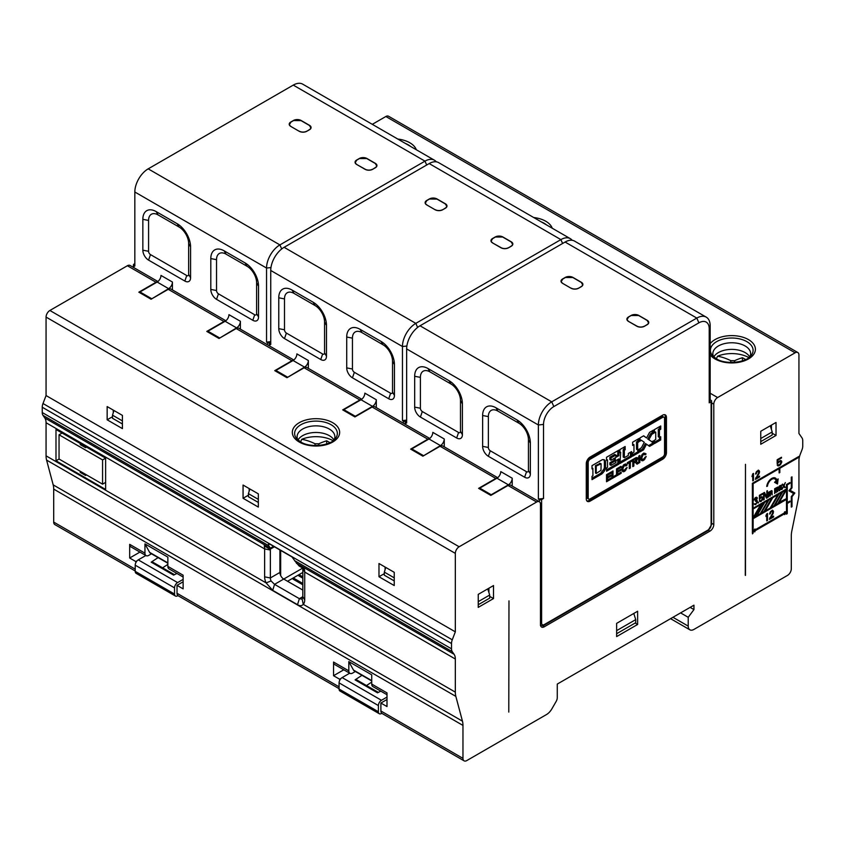 <?xml version="1.0" encoding="UTF-8"?>
<svg xmlns="http://www.w3.org/2000/svg" width="845" height="845" viewBox="0 0 845 845"><rect width="100%" height="100%" fill="white"/><g stroke="black" fill="none" stroke-linecap="round" stroke-linejoin="round"><path stroke-width="1.27" d="M660.727 425.975L660.727 429.239L659.586 428.573L658.287 429.323L658.287 436.77L659.427 437.435L660.695 436.707L660.695 439.97L654.389 443.604L654.389 440.298L655.731 439.527L655.731 432.122L654.389 432.893L654.389 429.63L660.727 425.975M659.586 426.64L659.586 428.573M662.638 417.377L661.498 416.712A2.704 1.563 120 0 1 662.839 416.585L663.99 417.24A2.704 1.563 -60 0 0 662.638 417.377L590.095 459.257A2.704 1.563 -60 0 0 588.194 462.564L587.043 461.898A2.704 1.563 120 0 1 588.954 458.592L590.095 459.257M663.99 417.24A2.704 1.563 -60 0 1 664.55 418.476L664.55 453.744A2.704 1.563 -60 0 1 662.638 457.05L590.095 498.93A2.704 1.563 -60 0 1 588.754 499.068A2.704 1.563 -60 0 1 588.194 497.832L588.194 462.564M635.26 462.321L637.024 464.169L638.355 463.398L636.37 461.37L637.584 457.884L635.989 457.673L632.778 459.522L632.778 466.62L633.856 466.007L633.856 463.007L634.542 462.606L633.391 461.951L634.12 461.655L635.26 462.321L634.542 462.606M632.282 459.807L632.282 460.958L630.338 462.078L630.338 468.035L629.271 468.605L629.271 462.701L627.36 463.799L627.36 462.648L632.282 459.807M592.884 468.405L592.926 475.788L592.007 476.316L592.007 479.622L601.862 473.939L604.428 470.982L605.527 468.162L605.527 461.634L604.249 459.701L602.432 459.627L592.007 465.648L592.007 468.912L592.884 468.405L592.007 467.898M607.513 459.965L606.52 460.536L606.52 457.272L618.92 450.11L618.92 455.624L615.91 457.356L615.91 455.064L611.019 457.895L611.019 460.229L615.297 457.758L615.297 460.937L611.019 463.398L611.019 465.384L615.91 462.564L615.91 460.62L618.92 458.888L618.92 464.085L606.552 471.225L606.552 467.961L607.513 467.412L607.513 459.965L606.52 459.384M619.913 449.54L625.152 446.519L625.152 449.783L624.349 450.237L624.349 457.694L628.321 455.402L628.321 453.459L631.595 451.568L631.595 456.765L619.955 463.493L620.684 452.36L619.955 452.772L619.913 449.54M638.968 438.534L638.968 441.798L637.669 442.548L637.669 450.005L638.926 449.276L638.926 452.54L632.63 456.173L632.63 452.867L633.961 452.096L633.961 444.692L632.63 445.463L632.63 442.199L638.968 438.534M653.396 444.185L653.396 440.879L651.907 441.734L648.886 439.664L651.833 434.33L653.396 433.422L653.396 430.158L649.541 432.386L646.562 437.963L643.668 435.788L640.003 437.9L640.003 441.164L641.492 440.298L644.291 442.305L641.408 447.797L639.961 448.632L639.961 451.895L643.552 449.825L646.52 444.216L649.583 446.382L653.396 444.185L652.255 443.519L648.559 445.653M660.727 429.239L659.427 429.989L659.427 437.435M606.52 474.689L611.019 472.08L611.019 473.232L607.587 475.217L607.587 476.939L610.829 475.059L610.829 476.21L607.587 478.08L607.587 479.981L611.178 477.9L611.178 479.052L606.52 481.745L606.52 474.689M611.938 471.552L613.005 470.94L613.005 476.844L615.91 475.175L615.91 476.316L611.938 478.608L611.938 471.552M621.022 466.313L621.022 467.454L617.589 469.44L617.589 471.161L620.832 469.281L620.832 470.433L617.589 472.302L617.589 474.203L621.181 472.133L621.181 473.274L616.523 475.967L616.523 468.912L621.022 466.313M623.842 464.634L622.237 466.958L621.698 469.493L623.019 471.763L624.93 471.13L627.138 467.412L624.275 470.19L623.272 470.021L622.786 468.922L624.106 465.859L626.06 465.87L627.096 465.014L625.796 463.894L623.842 464.634M638.778 456.057L639.845 455.444L639.845 462.5L638.778 463.071L638.778 456.057M643.013 454.927L644.175 454.367L645.041 454.874L646.108 453.987L643.816 453.047L641.915 454.779L640.732 458.571L641.355 460.388L644.027 460.102L646.182 456.374L643.277 459.31L642.221 459.173L641.704 458.074L643.013 454.927L642.189 454.452M661.498 416.712L588.954 458.592M588.754 499.068L587.602 498.402A2.704 1.563 120 0 1 587.043 497.166L587.043 461.898M664.698 414.684A5.397 3.116 -60 0 1 665.311 416.712L665.311 451.98A5.397 3.116 -60 0 1 661.487 458.592L588.954 500.472A5.397 3.116 -60 0 1 586.884 500.969M662.638 459.257A5.397 3.116 120 0 0 666.452 452.645L666.452 417.377A5.397 3.116 120 0 0 665.342 414.906A5.397 3.116 120 0 0 662.638 415.17L590.106 457.05A5.397 3.116 120 0 0 586.282 463.662L586.282 498.93A5.397 3.116 120 0 0 587.402 501.402A5.397 3.116 120 0 0 590.095 501.138L662.638 459.257L661.487 458.592M543.525 498.487L541.613 499.596A1.616 0.94 180 0 1 539.321 499.596L538.371 499.046L543.525 498.487L543.525 424.433A14.576 8.418 -60 0 1 553.834 406.572L698.91 322.822A14.576 8.418 -60 0 1 709.219 328.768L709.219 402.833L710.17 399.854L711.12 400.403A1.616 0.94 180 0 1 711.596 401.069A1.616 0.94 180 0 1 711.12 401.724L709.219 402.833M544.286 626.779L709.98 531.114A5.397 3.116 120 0 0 713.793 524.502L713.793 404.153A5.397 3.116 -60 0 1 717.616 397.541L795.113 352.798A5.397 3.116 -60 0 1 797.817 352.523A5.397 3.116 -60 0 1 798.937 354.995L798.937 433.474L802 437.89A8.101 4.679 -60 0 1 802.75 440.741L802.75 446.044A8.101 4.679 -60 0 1 802 449.762L800.194 454.452A13.499 7.795 120 0 0 798.937 460.641L798.937 493.755A21.6 12.464 -60 0 1 798.419 498.603L791.818 530.998A21.6 12.464 120 0 0 791.3 535.846L791.3 568.812A5.397 3.116 -60 0 1 787.477 575.424L693.946 629.419A8.101 4.679 -60 0 1 689.89 629.821A8.101 4.679 -60 0 1 688.221 626.113L688.221 617.304L693.946 609.583L693.946 605.178L557.267 684.08L557.267 697.685A5.397 3.116 -60 0 1 556.147 701.456L551.87 708.87A10.795 6.232 -60 0 1 546.472 714.564L466.789 760.574A5.397 3.116 -60 0 1 464.085 760.838A5.397 3.116 -60 0 1 462.965 758.366L462.965 725.422A21.6 12.464 120 0 0 462.458 721.165L455.846 696.386A21.6 12.464 -60 0 1 455.328 692.129L455.328 659.015A13.499 7.795 120 0 0 454.071 654.273L452.265 651.675A8.101 4.679 -60 0 1 451.515 648.823L451.515 643.52A8.101 4.679 -60 0 1 452.265 639.802L455.328 631.849L455.328 553.38A5.397 3.116 -60 0 1 459.152 546.768L536.649 502.014A5.397 3.116 -60 0 1 539.353 501.75A5.397 3.116 -60 0 1 540.473 504.222L540.473 624.571A5.397 3.116 120 0 0 541.592 627.043A5.397 3.116 120 0 0 544.286 626.779L542.638 625.828M134.83 263.64L133.88 264.189A1.616 0.94 180 0 0 133.404 264.855A1.616 0.94 180 0 0 133.88 265.51L133.88 267.654M426.693 165.007L424.982 161.141A18.896 10.911 -60 0 1 434.425 160.201L302.721 84.162A18.896 10.911 120 0 0 293.268 85.102L148.192 168.852A18.896 10.911 120 0 0 134.83 192.005L134.83 266.059L133.88 265.51M270.96 267.569L266.545 268.045L266.545 342.109L267.495 342.658A1.616 0.94 180 0 0 269.787 342.658A1.616 0.94 180 0 0 269.312 343.313A1.616 0.94 180 0 0 269.787 343.978L269.787 346.123M216.531 299.341L252.803 320.287A8.101 4.679 -120 0 0 258.528 316.981L258.528 286.117A18.896 10.911 -120 0 0 245.166 262.975L224.168 250.849A18.896 10.911 -120 0 0 210.806 258.57L210.806 289.423A8.101 4.679 -120 0 0 216.531 299.341L218.443 293.838A2.704 1.563 60 0 1 216.531 290.532L216.531 259.668A13.499 7.795 60 0 1 226.08 254.155L247.078 266.281A13.499 7.795 60 0 1 256.616 282.811L256.616 313.675A2.704 1.563 60 0 1 254.704 314.773L218.443 293.838M177.207 223.745L156.209 211.62A18.896 10.911 -120 0 0 142.847 219.33L142.847 250.194A8.101 4.679 -120 0 0 148.572 260.112L184.844 281.047A8.101 4.679 -120 0 0 190.569 277.741L190.569 246.888A18.896 10.911 -120 0 0 177.207 223.745L179.119 227.051L158.121 214.926A13.499 7.795 60 0 0 148.572 220.439L142.847 219.33M151.498 298.982L168.62 288.652A5.397 3.116 120 0 0 172.433 282.04L172.433 289.919M219.457 338.211L236.579 327.892A5.397 3.116 120 0 0 240.392 321.28L240.392 329.149M179.119 227.051A13.499 7.795 60 0 1 188.657 243.582L188.657 274.435A2.704 1.563 60 0 1 186.756 275.544L150.484 254.598A2.704 1.563 60 0 1 148.572 251.292L148.572 220.439M172.433 282.04L160.983 275.428A5.397 3.116 -60 0 1 157.17 282.04L139.985 291.958L140.133 292.93M151.435 298.57L139.985 291.958M240.392 321.28L228.942 314.667A5.397 3.116 -60 0 1 225.119 321.28L207.944 331.198L208.092 332.169M207.944 331.198L219.394 337.81M266.545 342.109L270.749 341.655M562.601 243.476L560.89 239.61A18.896 10.911 -60 0 1 570.343 238.67L438.629 162.631A18.896 10.911 120 0 0 429.186 163.571L284.11 247.321A18.896 10.911 120 0 0 270.749 270.474L270.749 344.528L269.787 343.978M134.83 192.005L266.545 268.045A18.896 10.911 -60 0 1 279.906 244.902L281.702 248.958M293.268 85.102L424.982 161.141L279.906 244.902L148.192 168.852M290.786 126.423L299.183 131.271A5.397 3.116 0 0 0 306.82 131.271L309.492 129.729A5.397 3.116 0 0 0 311.023 127.965A5.397 3.116 0 0 0 309.492 125.324L301.095 120.476A5.397 3.116 0 0 0 293.458 120.476L290.786 122.018A5.397 3.116 0 0 0 289.265 124.659A5.397 3.116 0 0 0 290.786 126.423M359.315 158.501L356.643 160.043A5.397 3.116 0 0 0 355.111 162.684A5.397 3.116 0 0 0 356.643 164.448L365.04 169.296A5.397 3.116 0 0 0 372.677 169.296L375.349 167.754A5.397 3.116 0 0 0 376.881 165.99A5.397 3.116 0 0 0 375.349 163.349L366.952 158.501A5.397 3.116 0 0 0 359.315 158.501L359.336 158.596M434.425 160.201A18.896 10.911 -60 0 1 436.295 161.828M406.878 346.038L402.452 346.513L402.452 420.578L403.414 421.127A1.616 0.94 180 0 0 405.706 421.127A1.616 0.94 180 0 0 405.23 421.782A1.616 0.94 180 0 0 405.706 422.447L405.706 424.591M352.439 377.81L388.711 398.755A8.101 4.679 -120 0 0 394.435 395.449L394.435 364.586A18.896 10.911 -120 0 0 381.074 341.443L360.076 329.318A18.896 10.911 -120 0 0 346.714 337.039L346.714 367.892A8.101 4.679 -120 0 0 352.439 377.81L354.351 372.307A2.704 1.563 60 0 1 352.439 369.001L352.439 338.137A13.499 7.795 60 0 1 361.987 332.624L382.986 344.749A13.499 7.795 60 0 1 392.534 361.28L392.534 392.143A2.704 1.563 60 0 1 390.622 393.242L354.351 372.307M313.125 302.214L292.127 290.088A18.896 10.911 -120 0 0 278.765 297.799L278.765 328.663A8.101 4.679 -120 0 0 284.49 338.581L320.751 359.516A8.101 4.679 -120 0 0 326.487 356.21L326.487 325.357A18.896 10.911 -120 0 0 313.125 302.214L315.027 305.52L294.028 293.395A13.499 7.795 60 0 0 284.49 298.908L278.765 297.799M287.416 377.451L304.527 367.121A5.397 3.116 120 0 0 308.351 360.509L308.351 368.378M344.01 410.638L343.852 409.667L355.312 416.279L372.487 406.361A5.397 3.116 120 0 0 376.31 399.748L376.31 407.617M270.749 270.474L402.452 346.513A18.896 10.911 -60 0 1 415.814 323.371L417.62 327.427M429.186 163.571L560.89 239.61L415.814 323.371L284.11 247.321M426.704 204.891L435.101 209.74A5.397 3.116 0 0 0 442.738 209.74L445.41 208.197A5.397 3.116 0 0 0 446.931 206.433A5.397 3.116 0 0 0 445.41 203.793L437.002 198.945A5.397 3.116 0 0 0 429.376 198.945L426.704 200.487A5.397 3.116 0 0 0 425.172 203.127A5.397 3.116 0 0 0 426.704 204.891L435.143 209.771M495.233 236.97L492.561 238.512A5.397 3.116 0 0 0 491.029 241.152A5.397 3.116 0 0 0 492.561 242.916L500.958 247.765A5.397 3.116 0 0 0 508.595 247.765L511.267 246.222A5.397 3.116 0 0 0 512.788 244.458A5.397 3.116 0 0 0 511.267 241.818L502.859 236.97A5.397 3.116 0 0 0 495.233 236.97L495.244 237.065M570.343 238.67A18.896 10.911 -60 0 1 572.202 240.297M698.91 322.822L696.808 318.079A18.896 10.911 -60 0 1 706.251 317.139L574.547 241.1A18.896 10.911 120 0 0 565.094 242.04L420.018 325.79A18.896 10.911 120 0 0 406.656 348.932L406.656 422.996L405.706 422.447M308.351 360.509L296.891 353.897A5.397 3.116 -60 0 1 293.078 360.509L275.892 370.427L276.051 371.399M287.353 377.039L275.892 370.427M376.31 399.748L364.85 393.136A5.397 3.116 -60 0 1 361.037 399.748L343.852 409.667M402.452 420.578L406.656 420.123M565.094 242.04L696.808 318.079L551.732 401.84L553.834 406.572M562.612 283.36L571.009 288.208A5.397 3.116 0 0 0 578.645 288.208L581.318 286.666A5.397 3.116 0 0 0 582.849 284.902A5.397 3.116 0 0 0 581.318 282.262L572.921 277.413A5.397 3.116 0 0 0 565.284 277.413L562.612 278.956A5.397 3.116 0 0 0 561.08 281.596A5.397 3.116 0 0 0 562.612 283.36M631.141 315.438L628.469 316.981A5.397 3.116 0 0 0 626.937 319.621A5.397 3.116 0 0 0 628.469 321.385L636.866 326.233A5.397 3.116 0 0 0 644.503 326.233L647.175 324.691A5.397 3.116 0 0 0 648.706 322.927A5.397 3.116 0 0 0 647.175 320.287L638.778 315.438A5.397 3.116 0 0 0 631.141 315.438L628.532 317.055L631.204 315.502L638.64 315.512A5.197 3 180 0 0 631.278 315.512M706.251 317.139A18.896 10.911 -60 0 1 710.17 325.79L709.219 328.768M710.17 399.854L710.17 325.79M543.525 424.433L538.371 424.982L538.371 499.046M488.357 456.279L524.629 477.224A8.101 4.679 -120 0 0 530.354 473.918L530.354 443.055A18.896 10.911 -120 0 0 516.992 419.912L495.994 407.786A18.896 10.911 -120 0 0 482.632 415.508L482.632 446.361A8.101 4.679 -120 0 0 488.357 456.279L490.269 450.776A2.704 1.563 60 0 1 488.357 447.47L488.357 416.606A13.499 7.795 60 0 1 497.906 411.092L518.904 423.218A13.499 7.795 60 0 1 528.442 439.749L528.442 470.612A2.704 1.563 60 0 1 526.53 471.711L490.269 450.776M449.033 380.672L428.035 368.557A18.896 10.911 -120 0 0 414.673 376.268L414.673 407.132A8.101 4.679 -120 0 0 420.398 417.05L456.67 437.985A8.101 4.679 -120 0 0 462.395 434.679L462.395 403.825A18.896 10.911 -120 0 0 449.033 380.672L450.945 383.989L429.947 371.863A13.499 7.795 60 0 0 420.398 377.366L414.673 376.268M423.324 455.909L440.446 445.59A5.397 3.116 120 0 0 444.259 438.977L444.259 446.847M479.918 489.097L479.77 488.135L491.22 494.747L508.405 484.829A5.397 3.116 120 0 0 512.218 478.217L512.218 486.086M406.656 348.932L538.371 424.982A18.896 10.911 -60 0 1 551.732 401.84L420.018 325.79M444.259 438.977L432.809 432.365A5.397 3.116 -60 0 1 428.985 438.977L411.811 448.896L411.959 449.867M423.26 455.508L411.811 448.896M512.218 478.217L500.768 471.605A5.397 3.116 -60 0 1 496.945 478.217L479.77 488.135M450.945 383.989A13.499 7.795 60 0 1 460.483 400.519L460.483 431.372A2.704 1.563 60 0 1 458.582 432.482L422.31 411.536A2.704 1.563 60 0 1 420.398 408.23L420.398 377.366M561.101 281.681A5.355 3.095 180 0 1 562.126 279.473M581.804 282.779A5.355 3.095 180 0 1 582.828 284.987M647.661 320.794A5.355 3.095 180 0 1 648.685 323.001M626.958 319.695A5.355 3.095 180 0 1 627.983 317.488M425.193 203.212A5.355 3.095 180 0 1 426.218 201.004M445.885 204.31A5.355 3.095 180 0 1 446.91 206.518M511.743 242.335A5.355 3.095 180 0 1 512.767 244.532M491.051 241.226A5.355 3.095 180 0 1 492.075 239.029M315.027 305.52A13.499 7.795 60 0 1 324.575 322.051L324.575 352.904A2.704 1.563 60 0 1 322.663 354.013L286.392 333.067A2.704 1.563 60 0 1 284.49 329.761L284.49 298.908M289.286 124.743A5.355 3.095 180 0 1 290.3 122.536M309.978 125.842A5.355 3.095 180 0 1 311.002 128.049M375.835 163.867A5.355 3.095 180 0 1 376.859 166.064M355.132 162.758A5.355 3.095 180 0 1 356.157 160.561M797.817 352.523L388.552 116.24A5.397 3.116 120 0 0 385.848 116.504L372.296 124.331M157.909 281.522L130.088 265.467A5.397 3.116 120 0 0 127.384 265.731L49.887 310.474A5.397 3.116 120 0 0 46.063 317.086L46.063 395.555L43 403.519A8.101 4.679 120 0 0 42.25 407.237L42.25 412.54A8.101 4.679 120 0 0 43 415.381L44.806 417.99A13.499 7.795 -60 0 1 46.063 422.732L46.063 455.835A21.6 12.464 120 0 0 46.581 460.092L53.182 484.872A21.6 12.464 -60 0 1 53.7 489.118L53.7 522.083A5.397 3.116 120 0 0 54.819 524.555L135.211 570.966M690.122 607.375L693.946 609.583M135.781 562.781L135.781 561.534L129.676 558.006L129.676 544.338L144.949 553.158A5.397 3.116 -60 0 0 146.069 555.63A5.397 3.116 -60 0 0 148.762 555.366L151.487 553.792M177.936 595.609L177.587 595.809A4.32 2.493 -60 0 1 175.433 596.021A4.32 2.493 -60 0 1 174.535 594.046L174.535 587.877A4.32 2.493 -60 0 1 177.587 582.585L183.122 579.385M144.949 553.158L144.949 543.895L167.859 557.13L167.859 566.382L183.122 575.202L183.122 588.87L177.017 585.342L183.122 581.814M343.799 669.789L333.543 675.715L333.543 662.047A5.397 3.116 120 0 0 334.662 664.519L349.936 673.328A5.397 3.116 -60 0 0 352.64 673.064L355.354 671.49M381.803 713.317L381.454 713.507A4.32 2.493 -60 0 1 379.299 713.729A4.32 2.493 -60 0 1 378.402 711.743L378.402 705.575A4.32 2.493 -60 0 1 381.454 700.283L386.999 697.093M349.936 673.328A5.397 3.116 -60 0 1 348.816 670.856L348.816 661.603L371.726 674.828L371.726 684.08L386.999 692.9L386.999 706.568L380.884 703.04L386.999 699.512M464.085 760.838L382.003 713.444A5.397 3.116 120 0 1 380.884 710.972L380.884 703.04M341.074 678.419L339.658 679.232L333.543 675.715M339.658 680.489L339.658 679.232M339.077 688.664L178.137 595.746A5.397 3.116 120 0 1 177.017 593.274L177.017 585.342M371.726 684.08A5.397 3.116 120 0 0 372.846 686.552L386.999 694.727M348.816 661.603L353.506 670.074A5.397 3.116 120 0 0 354.235 670.845L371.726 680.943M167.859 566.382A5.397 3.116 120 0 0 168.968 568.854L183.122 577.029M144.949 543.895L149.628 552.376A5.397 3.116 120 0 0 150.368 553.148L167.859 563.245M129.676 544.338A5.397 3.116 120 0 0 130.795 546.81L146.069 555.63M129.676 558.006L139.932 552.091M135.781 561.534L137.207 560.71M145.847 555.503L138.263 559.876A4.32 2.493 120 0 0 135.211 565.168L135.211 571.347A4.32 2.493 120 0 0 136.108 573.322L175.433 596.021M162.62 567.84L167.859 564.386M158.1 557.605L151.202 562.168L173.637 575.118L176.932 573.449M152.956 562.844L151.202 562.168M745.48 575.424L745.48 464.327L745.29 575.308M478.238 594.373L478.238 607.375L493.512 598.566L493.512 585.553L478.238 594.373M760.753 431.267L760.753 444.269L776.027 435.45L776.027 422.447L760.753 431.267M616.639 623.356L616.639 636.581L637.626 624.466L637.626 611.241L616.639 623.356M779.84 468.267L779.84 472.524L779.132 472.925L779.132 468.679L753.127 483.689L753.127 508.236L786.484 488.97L786.484 484.512L789.938 482.527L789.938 483.34L787.265 484.882L787.265 502.627L789.938 501.085L789.938 501.909L787.265 503.451L787.265 513.485L786.6 514.183L786.484 512.63L784.646 514.637L785.026 513.496L754.564 531.082L754.976 531.769L753.127 531.896L752.472 533.892L752.356 483.319L798.937 456.427L798.937 457.251L779.84 468.267L779.132 467.855M777.706 491.79L777.801 487.079L774.654 488.748L774.654 493.543L775.604 488.79L776.185 489.065L776.185 492.667L776.756 488.431L777.611 487.935L777.706 491.79M770.841 491.103L768.644 492.223L768.644 497.018L769.594 492.265L770.165 496.142L771.316 491.272L772.172 494.98L771.981 490.744L770.841 491.103M758.62 502.057L758.145 503.081L758.62 502.057M759.951 500.229L759.38 500.567L760.342 501.666L762.338 500.06L762.623 497.187L761.387 496.702L759.856 498.191L759.856 495.783L762.623 494.188L762.623 493.438L759.38 495.307L759.38 499.215L761.387 497.451L762.338 498.254L761.387 500.462L760.437 500.863L759.951 500.229M763.584 492.888L763.584 499.944L764.155 499.606L764.155 493.459L766.542 498.233L767.397 497.737L767.397 490.681L766.827 491.019L766.827 497.018L764.44 492.392L763.584 492.888M754.131 499.395L754.036 500.05L754.511 499.775L755.852 498.096L756.803 498.455L755.472 500.726L755.472 501.328L756.708 501.053L756.613 502.912L755.377 503.926L753.941 503.852L755.282 504.74L757.278 502.374L756.613 500.367L757.183 497.631L755.567 497.515L754.131 499.395M777.516 484.005L778.129 478.872L776.787 480.161A7.235 4.183 120 0 0 775.414 478.059A7.235 4.183 120 0 0 771.791 478.418A7.235 4.183 120 0 0 766.721 486.456L767.461 486.139A6.19 3.57 -60 0 1 771.791 479.284A6.19 3.57 -60 0 1 774.886 478.978A6.19 3.57 -60 0 1 776.08 480.847L774.569 482.305L777.516 484.005M752.737 473.844L751.976 476.538L752.737 475.048L752.737 480.9L753.497 480.456L753.497 473.401L752.737 473.844L752.737 480.013L753.497 480.456M758.704 472.619L759.296 472.957L759.57 471.668L759.053 470.538L757.659 470.76A3.359 1.933 120 0 0 757.521 470.834A3.359 1.933 120 0 0 756.222 472.038L755.557 474.066L756.349 473.707L755.683 473.316M756.36 473.707A1.975 1.141 -60 0 1 756.486 472.894A1.542 0.887 -60 0 1 757.384 471.668A1.88 1.088 -60 0 1 757.595 471.531A1.88 1.088 -60 0 1 758.113 471.352L758.778 472.112A1.901 1.099 -60 0 1 758.387 473.38L755.409 479.358L759.57 476.95L759.57 476.094L756.486 477.879A3.538 2.049 -60 0 1 756.814 477.203L757.701 475.767A24.769 14.302 120 0 0 758.789 474.003L758.905 473.791A4.679 2.704 120 0 0 759.285 472.968M757.373 470.929L758.778 472.112M777.168 459.733L777.168 463.641L779.84 461.497L781.118 462.109L779.84 464.496L777.168 464.993L777.812 465.827L780.484 464.729L781.752 462.194L780.484 460.525L777.812 462.521L777.812 460.124L781.498 457.99L781.498 457.24L777.168 459.733L777.812 460.124M780.949 489.466L781.72 489.466L781.234 485.389L779.428 485.991L778.657 487.333L780.949 486.012L778.657 489.435L779.238 490.755L780.6 489.255M785.343 482.579L783.716 485.463L782.671 484.122L782.1 484.449L783.431 486.076L782.1 489.255L783.716 486.361L784.773 487.702L785.343 487.375L784.012 485.748L785.343 482.579M791.3 477.277L792.008 476.865L792.008 487.84L790.107 490.28L794.86 493.026L792.008 496.702L792.008 506.694L791.3 507.095L791.3 496.617L793.677 493.564L788.924 490.808L791.3 487.755L791.3 477.277M508.975 600.879L508.785 712.081L508.975 600.879M716.476 358.871A26.691 15.411 60 0 1 717.563 356.199A24.452 14.122 0 0 1 748.902 357.636M730.798 362.431L730.798 360.657L734.611 360.699A73.061 42.187 -60 0 1 742.438 357.731A70.906 40.94 60 0 1 744.35 358.787A70.906 40.94 60 0 1 745.67 359.569M742.438 360.847L742.438 357.731M730.798 360.657A72.997 42.144 -120 0 0 717.563 356.199M55.992 460.8L105.625 489.456L105.625 458.159L55.992 429.503L55.992 460.8L59.044 459.036L102.572 484.164L105.625 482.4M302.816 590.074L283.719 579.057L274.551 584.349L272.703 590.349L266.09 582.881A10.795 6.232 -120 0 1 264.633 576.85L264.633 548.923A13.499 7.795 120 0 0 264.179 545.817L269.333 548.796L270.442 548.257L268.636 545.648A8.101 4.679 -60 0 1 268.277 544.993L268.488 543.958L269.787 544.117L268.277 544.993M455.328 692.129L303.26 604.333A10.795 6.232 -120 0 0 304.718 599.992L302.816 596.686A5.397 3.116 -120 0 1 302.087 598.862L303.26 604.333C301.76 606.034 299.848 606.14 297.514 604.671L299.373 598.672L302.816 596.686L302.816 568.759A16.192 9.348 -60 0 0 302.795 568.115M272.703 590.349L297.514 604.671M269.787 544.117L291.937 556.897L294.24 559.981A8.101 4.679 120 0 0 294.599 560.636L299.109 565.981L304.263 568.96A13.499 7.795 -60 0 1 304.718 572.065L304.718 599.992M279.906 549.958L279.906 572.445A5.397 3.116 60 0 0 283.719 579.057L302.742 568.083M274.403 546.778L270.484 549.039L270.442 548.257L44.806 417.99M270.337 549.092A16.192 9.348 120 0 1 270.358 550.021L270.358 577.959A5.397 3.116 -120 0 0 271.087 580.969L274.551 584.349L299.373 598.672L301.781 599.105M46.063 455.835L266.09 582.881L271.087 580.969M455.328 631.849L46.063 395.555M394.245 585.553L394.245 572.329L378.982 563.52L378.982 576.744L394.245 585.553M107.157 406.582L107.157 419.807L122.419 428.616L122.419 415.391L107.157 406.582M243.064 498.275L243.064 485.051L258.338 493.86L258.338 507.084L243.064 498.275L248.409 495.191M157.624 281.744A5.397 3.116 -60 0 0 156.019 282.262L138.844 292.18L151.054 299.236L168.239 289.317A5.397 3.116 120 0 1 170.933 289.053L225.868 320.762M225.583 320.973A5.397 3.116 -60 0 0 223.978 321.501L206.793 331.42L219.013 338.465L236.188 328.547A5.397 3.116 120 0 1 238.892 328.282L293.817 359.991M293.542 360.213A5.397 3.116 -60 0 0 291.937 360.73L274.752 370.649L286.973 377.704L304.147 367.786A5.397 3.116 120 0 1 306.851 367.512L361.776 399.231M361.491 399.442A5.397 3.116 -60 0 0 359.885 399.97L342.711 409.888L354.921 416.934L372.106 407.015A5.397 3.116 120 0 1 374.8 406.751L429.735 438.46M429.45 438.682A5.397 3.116 -60 0 0 427.845 439.199L410.67 449.117L422.88 456.173L440.065 446.255A5.397 3.116 120 0 1 442.759 445.98L497.694 477.7M497.409 477.911A5.397 3.116 -60 0 0 495.804 478.428L478.619 488.357L490.839 495.402L508.014 485.484A5.397 3.116 120 0 1 510.718 485.22L539.353 501.75M280.667 575.529L280.667 550.401M315.027 445.526L315.027 443.752L318.85 443.794A73.061 42.176 -60 0 1 326.677 440.826L326.677 443.931M333.141 440.731A24.452 14.122 0 0 0 301.792 439.294A26.691 15.411 60 0 0 300.714 441.956M315.027 443.752A72.997 42.144 -120 0 0 301.792 439.294M329.899 442.664A70.906 40.94 -120 0 0 328.578 441.882A70.906 40.94 -120 0 0 326.677 440.826M302.816 578.17L298.803 575.857L299.954 575.202L302.816 576.85M302.816 584.782L293.078 579.163L294.218 578.508L302.816 583.462M297.989 440.044A18.896 10.911 180 0 1 329.349 435.671A18.896 10.911 180 0 1 333.976 440.044M334.039 439.991A18.896 10.911 0 0 0 334.884 436.77A18.896 10.911 0 0 0 329.349 429.059A18.896 10.911 0 0 0 308.752 426.693A18.896 10.911 0 0 0 297.091 436.77A18.896 10.911 0 0 0 297.926 439.991M249.169 491.22L249.169 488.568M771.443 425.098L771.443 429.503M760.753 441.629L772.203 435.017L772.203 431.922L770.27 425.774M772.203 431.922L760.753 438.534M478.238 604.735L489.688 598.123L489.688 595.038L487.755 588.88M489.688 595.038L478.238 601.651M80.233 443.498L80.233 444.597L85.577 447.692L85.577 446.582M86.539 447.132L85.577 447.692M105.625 458.159L102.572 459.923L59.044 434.795L62.107 433.031M80.233 471.267L80.233 472.376L85.577 475.46L85.577 474.362M86.539 474.911L85.577 475.46M102.572 459.923L102.572 484.164M59.044 434.795L59.044 459.036M122.419 423.989L112.501 418.264L112.501 415.17L113.969 410.512M122.419 420.905L112.501 415.17M249.877 488.98L248.409 493.638L258.338 499.374M258.338 502.458L248.409 496.733L248.409 493.638M394.245 577.843L384.327 572.107L385.795 567.449M394.245 580.927L384.327 575.202L384.327 572.107M776.027 435.45L772.203 433.253M713.761 356.96A18.896 10.911 180 0 1 745.11 352.576A18.896 10.911 180 0 1 749.737 356.96M749.811 356.896A18.896 10.911 0 0 0 750.645 353.685A18.896 10.911 0 0 0 745.11 345.964A18.896 10.911 0 0 0 724.514 343.609A18.896 10.911 0 0 0 712.853 353.685A18.896 10.911 0 0 0 713.687 356.896M113.262 412.751L113.262 410.11M107.157 419.807L112.501 416.722M299.563 576.301L299.954 575.202M302.816 577.737L299.954 576.079M293.838 579.607L294.218 578.508M302.816 584.349L294.218 579.385M385.088 567.037L385.088 569.688M384.327 573.66L378.982 576.744M488.928 588.204L488.928 592.609M489.688 596.359L493.512 598.566M670.581 618.656A8.101 4.679 120 0 0 670.803 618.804L689.89 629.821M688.221 617.304L680.584 612.889M616.639 633.718L635.725 622.702L635.725 619.617L633.782 613.459M635.725 619.617L616.639 630.634M635.155 623.029L637.626 624.466M779.132 472.112L779.84 472.524M779.079 467.887L779.079 468.648M778.425 468.267L779.132 468.679M752.42 483.287L753.127 483.689M752.367 483.319L752.367 507.792L753.127 508.236M789.23 482.928L789.938 483.34M786.558 484.47L787.265 484.882M786.494 484.502L786.494 502.194L787.265 502.627M789.23 501.497L789.938 501.909M787.202 502.595L786.494 503.007L787.265 503.451M786.494 503.007L786.484 513.147M784.699 513.316L785.723 512.197L786.484 512.63M754.564 531.082L753.803 530.649L784.255 513.063L785.026 513.496M754.363 530.966L754.976 531.769M754.215 531.336L752.367 531.452L753.127 531.896M752.367 531.452L752.356 532.857M798.229 456.839L798.937 457.251M778.055 493.839L777.622 494.589M768.031 499.627L767.651 500.282M781.836 491.663L781.424 492.381M753.032 508.172L752.367 508.563L752.367 517.288L753.127 517.721L760.68 504.645L753.127 509.007L753.127 517.721M778.773 503.007L777.822 503.557M774.96 505.215L774.041 505.743M771.179 507.391L770.228 507.94M765.031 510.94L764.007 511.531M761.144 513.179L760.31 513.665M757.014 515.566L755.99 516.158M753.888 517.372L752.367 518.249L752.367 530.565L753.127 531.009L754.965 529.002L754.574 530.153L785.037 512.577L784.371 512.482L784.635 511.838L786.484 511.721L786.484 499.437L753.127 518.693L753.127 531.009M763.891 502.014L763.426 502.828M771.907 497.388L771.443 498.201M760.775 503.821L760.394 504.476M785.66 489.456L785.216 490.206M771.231 507.422L773.988 505.838L781.667 492.519L778.921 494.114L771.231 507.422L770.703 507.116M778.256 493.723L778.921 494.114M781.002 492.139L781.667 492.519M770.978 497.927L771.643 498.318L768.887 499.902L768.221 499.522M771.643 498.318L763.954 511.626L761.197 513.211L768.887 499.902M784.783 489.952L785.449 490.343L782.702 491.927L782.037 491.547M785.449 490.343L777.759 503.652L775.013 505.247L782.702 491.927M752.367 508.563L753.127 509.007M760.014 504.254L760.68 504.645M784.477 512.25L785.037 512.577M769.985 512.619L770.503 512.926A1.975 1.141 -60 0 0 770.365 513.728L769.573 514.098L770.239 512.07A3.359 1.933 120 0 1 771.538 510.855A3.359 1.933 120 0 1 771.665 510.792L773.069 510.56L773.302 512.989A4.679 2.704 120 0 1 772.911 513.823L772.805 514.035A24.769 14.302 120 0 1 771.717 515.799L771.2 515.503M769.615 518.386L770.482 517.89A3.538 2.049 -60 0 1 770.83 517.235L771.717 515.799M769.953 517.584L773.587 516.115L773.587 516.971L769.425 519.379L772.404 513.411A1.901 1.099 -60 0 0 772.784 512.133L772.129 511.373L772.784 512.133M770.492 512.926A1.542 0.887 -60 0 1 771.4 511.7A1.88 1.088 -60 0 1 771.612 511.552A1.88 1.088 -60 0 1 772.129 511.373L771.358 510.94M765.992 515.365L765.992 516.559L766.753 515.07L766.753 520.921L767.513 520.478L767.513 513.433L765.992 515.365M752.367 518.249L753.127 518.693M785.776 499.025L786.484 499.437M770.365 513.728L769.7 513.348M772.309 510.126L772.541 512.545M772.911 513.823L772.351 513.496M772.245 513.707L772.805 514.035M772.848 516.548L773.587 516.971M770.851 511.383L771.4 511.7M766.753 520.045L767.513 520.478M766.278 514.795L766.753 515.07L766.753 513.866M767.936 500.451L760.246 513.771L757.067 515.598L764.757 502.289L767.936 500.451L767.271 500.071M756.497 515.27L757.067 515.598M764.091 501.909L764.757 502.289M777.199 494.336L777.865 494.726L772.774 497.663L772.108 497.272M777.865 494.726L770.175 508.035L765.084 510.971L772.774 497.663M764.524 510.644L765.084 510.971M763.626 502.944L755.937 516.253L753.951 517.404L761.63 504.095L763.626 502.944L762.961 502.564M760.965 503.704L761.63 504.095M778.298 502.733L786.484 498.613L786.484 489.773L785.797 489.371M778.826 503.039L786.484 489.773M776.977 487.533L777.516 487.84M775.89 488.674L775.995 487.977L776.756 488.431M775.89 488.347L776.661 488.79M775.425 488.399L775.985 488.727M774.675 488.737L775.319 489.107M777.347 487.227L778.182 487.903M771.327 490.67L772.172 491.378M770.936 490.987L771.506 491.315M769.879 492.139L769.975 491.463L770.735 491.906M769.879 491.822L770.64 492.265M769.415 491.874L769.975 492.202M768.654 492.212L769.309 492.582M761.767 497.388L762.813 497.832M760.753 497.092L761.387 497.451M759.38 498.444L760.046 498.825M761.979 493.818L762.623 494.188M761.767 496.606L762.623 497.187M761.863 496.754L762.053 497.388M760.701 500.81L761.387 501.212M760.479 500.853L760.817 501.539M759.75 501.328L760.342 501.666M764.028 492.635L766.827 497.018M766.204 497.547L767.397 497.737M763.584 493.131L764.155 493.459M763.584 499.279L764.155 499.606M756.518 498.054L756.423 497.187L757.183 497.631M756.518 497.737L757.278 498.17M756.518 498.032L757.278 498.476M756.655 500.367L757.278 500.726M756.613 501L757.373 501.275M755.388 503.916L756.043 504.296M754.955 504.042L755.282 504.74M755.261 497.758L755.852 498.096M754.944 498.011L755.472 498.318M777.199 479.759L777.104 480.604M776.904 482.326L776.756 483.562M774.886 478.978L774.115 478.534A6.19 3.57 120 0 0 771.496 478.597M767.461 486.139L766.816 485.769M776.787 480.161L776.027 479.728A7.235 4.183 -60 0 0 775.002 477.869M775.974 481.787L777.168 480.647L776.967 482.358L775.425 481.47L776.196 481.914M777.168 480.647L776.016 480.573M758.292 470.095L758.525 472.524M758.905 473.791L758.335 473.475M758.229 473.686L758.789 474.003M756.486 477.879L755.937 477.562M758.831 476.517L759.57 476.95M755.599 478.365L756.465 477.858M758.007 471.668L757.352 470.908L758.007 471.668M756.835 471.352L757.384 471.668M780.843 457.61L781.498 457.99M777.168 462.152L777.812 462.521M780.759 460.567L781.498 460.99M780.738 460.557L781.752 461.592M780.991 461.148L781.752 462.194M779.935 464.412L780.484 464.729M779.196 464.877L779.84 465.246M778.636 465.067L779.079 465.69M778.319 465.246L777.685 465.468L778.446 465.901M777.664 464.697L778.192 465.003M779.196 461.116L779.84 461.497M778.541 461.623L779.079 461.94M777.527 462.352L778.065 463.123M779.037 488.315L781.044 487.301L780.664 489.181L778.858 490.237L779.618 490.681M780.167 485.569L780.949 486.012M780.115 485.59L780.759 485.97M780.896 485.273L781.435 485.579M780.759 485.896L781.53 485.981M780.907 488.663L781.625 489.075M780.875 488.716L781.72 489.466M778.657 489.678L779.238 490.005L779.428 488.547M783.283 485.21L784.012 485.748M783.241 485.305L785.343 487.375M782.385 484.28L783.716 485.463M791.3 487.428L792.008 487.84M794.86 493.026L790.107 490.28M791.48 496.395L792.008 496.702M794.099 492.582L793.444 493.427M791.3 506.282L792.008 506.694M349.714 673.201L342.14 677.584A4.32 2.493 120 0 0 339.077 682.876L339.077 689.045A4.32 2.493 120 0 0 339.975 691.02L379.299 713.729M366.487 685.548L371.726 682.084M361.966 675.313L355.069 679.866L377.504 692.815L380.799 691.157M356.833 680.552L355.069 679.866M637.584 457.884L636.929 457.504M637.743 458.645L636.602 457.979L636.127 459.448M637.415 459.912L636.264 459.247M636.37 461.37L638.355 463.398M636.834 461.645L635.693 460.979M637.331 462.141L636.179 461.486M636.264 463.282L637.214 462.743M635.535 462.426L634.12 461.655M634.954 462.395L633.803 461.729M633.856 463.007L632.778 462.384M632.778 462.299L633.391 461.951M633.856 466.007L632.778 465.384M635.936 458.603L635.651 460.293L633.475 461.687L633.475 459.786L635.936 458.603L635.102 458.18M633.475 461.687L632.778 461.286M633.475 459.786L632.894 459.458M635.229 458.772L634.658 458.444M632.282 460.958L631.289 460.377M630.338 462.078L629.345 461.507M630.338 468.035L629.271 467.412M629.198 461.592L629.198 462.648M629.271 462.701L628.279 462.12M605.083 460.472L603.943 459.807L604.376 460.979L605.527 461.634M605.527 468.162L604.376 467.496L604.376 460.979M605.147 469.556L603.995 468.89L600.711 473.274L601.862 473.939M604.376 467.496L603.995 468.89M604.428 470.982L603.277 470.327M603.203 472.661L602.052 471.996M592.007 478.302L600.711 473.274M600.351 463.377L595.45 465.606L595.482 473.031L596.243 473.475L596.211 466.049L601.122 463.82L600.351 463.377M600.33 463.662L599.57 463.229M601.122 463.82L600.975 470.327L596.243 473.475M596.211 466.049L595.45 465.606M618.92 455.624L617.779 454.959L615.91 456.036M617.779 450.776L617.779 454.959M615.91 455.064L614.759 454.409L609.879 457.229L609.879 459.564L611.019 460.229M611.019 457.895L609.879 457.229M615.297 460.937L614.157 460.271L609.879 462.743L609.879 464.718L611.019 465.384M614.157 458.423L614.157 460.271M611.019 463.398L609.879 462.743M618.92 464.085L617.779 463.419L606.552 469.904M617.779 459.543L617.779 463.419M625.152 449.783L624.001 449.117L623.198 449.582L623.198 457.029L624.349 457.694M624.001 447.174L624.001 449.117M624.349 450.237L623.198 449.582M631.595 456.765L630.454 456.11L619.955 462.162M630.454 452.223L630.454 456.11M620.684 452.36L619.945 451.938M638.968 441.798L637.827 441.143L636.528 441.893L636.528 449.339L637.669 450.005M637.827 439.199L637.827 441.143M637.669 442.548L636.528 441.893M638.926 452.54L637.785 451.874L632.63 454.853M637.785 449.931L637.785 451.874M633.961 444.692L632.63 444.132M646.562 437.963L643.51 435.872M653.396 433.422L652.255 432.767L650.692 433.665L647.735 439.009L651.907 441.734M652.255 430.823L652.255 432.767M651.833 434.33L650.692 433.665M648.886 439.664L647.735 439.009M652.255 441.534L652.255 443.519M646.52 444.216L645.379 443.551L642.401 449.16L639.961 450.575M643.552 449.825L642.401 449.16M641.492 440.298L640.003 439.833M659.544 437.372L659.544 439.305L654.389 442.284M655.731 432.122L654.389 431.573M659.427 429.989L658.287 429.323M660.695 439.97L659.544 439.305M611.019 473.232L610.027 472.661M607.587 475.217L606.594 474.647M607.587 476.939L606.52 476.316M610.829 476.21L609.837 475.629M607.587 478.08L606.52 477.467M607.428 476.844L606.52 477.372M607.587 479.981L606.52 479.358M611.178 479.052L610.185 478.481M607.428 479.886L606.52 480.414M613.005 476.844L611.938 476.231M615.91 476.316L614.917 475.746M612.857 476.76L611.938 477.288M621.022 467.454L620.029 466.884M617.589 469.44L616.596 468.869M617.589 471.161L616.523 470.538M620.832 470.433L619.839 469.862M617.589 472.302L616.523 471.69M617.431 471.077L616.523 471.605M617.589 474.203L616.523 473.58M621.181 473.274L620.188 472.704M617.431 474.108L616.523 474.647M627.096 465.014L625.944 464.349L624.951 465.172M625.247 465.341L623.61 464.908M624.106 465.859L623.23 465.352M623.145 467.306L622.311 466.82M622.786 468.922L621.92 468.426M623.272 470.021L621.857 468.743M626.663 468.743L625.849 468.278M625.891 470.052L625.004 469.545M624.064 470.158L624.93 471.13M623.927 471.721L622.797 471.056L623.79 470.464M622.797 471.056L622.205 471.077M639.845 462.5L638.778 461.877M646.108 453.987L644.957 453.332L643.901 454.209M644.175 454.367L642.665 453.881M642.042 456.427L641.27 455.973M641.704 458.074L640.922 457.62M642.221 459.173L640.837 458.001M645.728 457.694L644.904 457.229M644.967 459.025L644.122 458.539M644.027 460.102L643.024 459.279M643.024 460.715L641.883 460.06L642.887 459.448M642.094 460.789L641.344 460.356M641.883 460.06L641.26 460.102M587.043 497.166L588.194 497.832M665.311 451.98L666.452 452.645M711.12 401.724L711.12 525.167A3.781 2.186 -60 0 1 708.448 529.794L544.286 624.571A3.781 2.186 -60 0 1 541.613 623.029L541.613 499.596M711.12 525.167A1.616 0.94 0 0 0 711.596 524.502L708.121 530.533A1.616 0.94 -120 0 0 708.448 529.794M709.98 531.114L708.522 530.269M267.495 344.802L267.495 342.658M252.803 320.287L254.704 314.773M256.616 313.675L258.528 316.981M258.528 286.117L256.616 282.811M247.078 266.281L245.166 262.975M224.168 250.849L226.08 254.155M210.806 289.423L216.531 290.532M216.531 259.668L210.806 258.57M156.209 211.62L158.121 214.926M142.847 250.194L148.572 251.292M150.484 254.598L148.572 260.112M184.844 281.047L186.756 275.544M190.569 246.888L188.657 243.582M188.657 274.435L190.569 277.741M168.62 288.652L157.17 282.04M236.579 327.892L225.119 321.28M403.414 423.271L403.414 421.127M304.527 367.121L293.078 360.509M372.487 406.361L361.037 399.748M539.321 501.74L539.321 499.596M540.473 623.304A1.616 0.94 0 0 0 541.613 623.029M544.286 624.571A1.616 0.94 60 0 1 543.948 625.311L708.121 530.533M440.446 445.59L428.985 438.977M508.405 484.829L496.945 478.217M524.629 477.224L526.53 471.711M528.442 470.612L530.354 473.918M530.354 443.055L528.442 439.749M518.904 423.218L516.992 419.912M495.994 407.786L497.906 411.092M482.632 446.361L488.357 447.47M488.357 416.606L482.632 415.508M428.035 368.557L429.947 371.863M414.673 407.132L420.398 408.23M422.31 411.536L420.398 417.05M456.67 437.985L458.582 432.482M462.395 403.825L460.483 400.519M460.483 431.372L462.395 434.679M571.062 288.24L562.664 283.392M562.749 283.286A5.197 3 180 0 1 562.749 279.04L561.122 281.755M562.643 279.125L565.305 277.561M572.899 277.561L565.347 277.487L562.749 279.04M565.421 277.487A5.197 3 180 0 1 572.783 277.487L581.297 282.431M582.807 285.061L581.265 282.336L572.783 277.487M581.18 282.346A5.197 3 180 0 1 581.18 286.592L581.275 286.698M578.603 288.24L581.18 286.592M578.508 288.134A5.197 3 180 0 1 571.146 288.134M628.5 317.15L626.979 319.78M638.778 315.438L647.143 320.456M648.664 323.086L647.122 320.361L638.64 315.512M647.038 320.361A5.197 3 180 0 1 647.038 324.607L647.133 324.723M644.46 326.265L647.038 324.607M644.365 326.149A5.197 3 180 0 1 637.003 326.149L636.919 326.265M628.511 321.417L637.003 326.149M628.606 321.301A5.197 3 180 0 1 628.606 317.055M426.841 204.817A5.197 3 180 0 1 426.841 200.571L425.215 203.286M426.725 200.635L429.397 199.093M436.981 199.093L429.429 199.019L426.841 200.571M429.513 199.029A5.197 3 180 0 1 436.865 199.029L445.378 203.962M446.899 206.592L445.347 203.867L436.865 199.029M445.262 203.877A5.197 3 180 0 1 445.262 208.123L445.357 208.229M442.685 209.771L445.262 208.123M442.59 209.666A5.197 3 180 0 1 435.238 209.666M492.582 238.681L495.254 237.107M495.371 237.044A5.197 3 180 0 1 502.722 237.044L502.838 237.107M511.236 241.987L502.722 237.044M511.119 241.892A5.197 3 180 0 1 511.119 246.138L511.214 246.254M508.542 247.796L511.119 246.138M508.447 247.68A5.197 3 180 0 1 501.096 247.68L501 247.796M492.603 242.948L501.096 247.68M492.698 242.832A5.197 3 180 0 1 492.698 238.586M388.711 398.755L390.622 393.242M392.534 392.143L394.435 395.449M394.435 364.586L392.534 361.28M382.986 344.749L381.074 341.443M360.076 329.318L361.987 332.624M346.714 367.892L352.439 369.001M352.439 338.137L346.714 337.039M292.127 290.088L294.028 293.395M278.765 328.663L284.49 329.761M286.392 333.067L284.49 338.581M320.751 359.516L322.663 354.013M326.487 325.357L324.575 322.051M324.575 352.904L326.487 356.21M299.236 131.302L290.838 126.454M290.923 126.349A5.197 3 180 0 1 290.923 122.102L289.296 124.817M290.817 122.166L293.49 120.624M301.074 120.624L293.521 120.55L290.923 122.102M293.595 120.56A5.197 3 180 0 1 300.957 120.56L309.471 125.493M310.981 128.123L309.439 125.398L300.957 120.56M309.354 125.409A5.197 3 180 0 1 309.354 129.655L309.45 129.76M306.777 131.302L309.354 129.655M306.682 131.197A5.197 3 180 0 1 299.331 131.197M356.664 160.191L359.336 158.649M359.452 158.575A5.197 3 180 0 1 366.814 158.575L366.931 158.649M375.328 163.518L366.814 158.575M375.212 163.423A5.197 3 180 0 1 375.212 167.669L375.307 167.785M372.634 169.327L375.212 167.669M372.539 169.222A5.197 3 180 0 1 365.177 169.222L365.093 169.327M356.696 164.479L365.177 169.222M356.78 164.363A5.197 3 180 0 1 356.78 160.117M333.543 662.047L348.816 670.856M177.017 593.274L339.077 686.837M53.7 522.083L135.211 569.139M462.965 725.422L53.7 489.118M380.884 710.972L462.965 758.366M353.506 670.074L371.726 680.595M149.628 552.376L167.859 562.897M138.263 559.876L177.587 582.585M174.535 587.877L135.211 565.168M135.211 571.347L174.535 594.046M53.182 484.872L462.458 721.165M734.611 360.699L734.611 362.336M270.358 550.021L264.633 548.923L46.063 422.732M455.846 696.386L46.581 460.092M455.328 659.015L304.718 572.065L302.816 568.759M296.405 563.245L454.071 654.273M452.265 651.675L294.599 560.636M270.389 548.183L273.611 546.324M264.633 576.85L270.358 577.959L279.906 572.445M268.636 545.648L43 415.381M42.25 412.54L451.515 648.823M451.515 643.52L42.25 407.237M43 403.519L452.265 639.802M455.328 553.38L46.063 317.086M49.887 310.474L459.152 546.768M156.019 282.262L127.384 265.731M223.978 321.501L168.239 289.317M291.937 360.73L236.188 328.547M359.885 399.97L304.147 367.786M427.845 439.199L372.106 407.015M495.804 478.428L440.065 446.255M536.649 502.014L508.014 485.484M332.719 422.701A23.66 13.668 0 0 0 299.246 422.701A23.66 13.668 0 0 0 299.246 442.03A23.66 13.668 0 0 0 332.719 442.03A23.66 13.668 0 0 0 332.719 422.701M318.85 443.794L318.85 445.431M302.816 572.445L287.543 581.265M335.317 438.671A21.347 12.326 0 0 0 331.082 424.718A21.347 12.326 0 0 0 303.725 423.345A21.347 12.326 0 0 0 296.648 438.671L300.598 441.893C310.073 448.103 330.659 445.695 335.317 438.671M795.113 352.798L385.848 116.504M710.17 393.242L717.616 397.541M710.17 354.879A23.66 13.668 0 0 0 715.018 358.935A23.66 13.668 0 0 0 748.48 358.935A23.66 13.668 0 0 0 748.48 339.616A23.66 13.668 0 0 0 710.17 343.672M416.3 149.745A23.66 13.668 0 0 0 409.836 142.773A23.66 13.668 0 0 0 397.773 139.045M552.218 228.213A23.66 13.668 0 0 0 545.754 221.242A23.66 13.668 0 0 0 533.691 217.514M713.793 404.153L711.596 402.885M711.596 523.235L713.793 524.502M546.535 224.928A21.347 12.326 0 0 0 544.117 223.26A21.347 12.326 0 0 0 542.786 222.552A21.347 12.326 0 0 0 541.222 221.865M751.078 355.576A21.347 12.326 0 0 0 746.843 341.633A21.347 12.326 0 0 0 719.486 340.25A21.347 12.326 0 0 0 712.419 355.576L716.37 358.798C725.834 365.019 746.431 362.611 751.078 355.576M410.617 146.46A21.347 12.326 0 0 0 408.198 144.791A21.347 12.326 0 0 0 405.315 143.396M672.947 617.304L688.221 626.113M786.494 513.052L787.265 513.485M752.367 532.751L753.127 533.195M772.816 511.246L773.576 511.69M772.71 512.64L773.302 512.989M758.799 471.225L759.57 471.668M342.14 677.584L381.454 700.283M378.402 705.575L339.077 682.876M339.077 689.045L378.402 711.743M666.452 417.377L665.311 416.712M588.954 500.472L590.095 501.138M269.312 345.848L269.312 343.313M405.23 424.317L405.23 421.782M540.441 625.501L543.948 625.311M711.596 524.502L711.596 401.069M512.757 244.617L511.204 241.892L502.807 237.033L495.286 237.033L492.614 238.586L491.072 241.311M376.838 166.148L375.296 163.423L366.888 158.575L359.378 158.575L356.706 160.117L355.153 162.842M133.404 267.379L133.404 264.855M174.482 574.684L152.48 561.988M771.707 511.003L772.467 511.447M757.69 470.982L758.461 471.415M378.349 692.393L356.358 679.697"/></g></svg>
